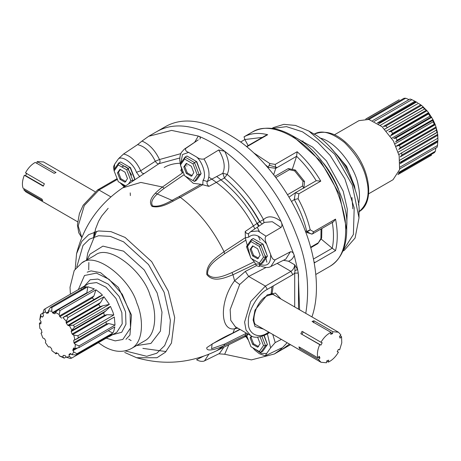 <?xml version="1.0" encoding="UTF-8"?>
<svg xmlns="http://www.w3.org/2000/svg" width="461" height="461" viewBox="0 0 461 461"><rect width="100%" height="100%" fill="white"/><g stroke="black" fill="none" stroke-linecap="round" stroke-linejoin="round"><path stroke-width="0.69" d="M86.489 260.206L87.774 253.026M257.411 227.561L259.347 231.48M271.869 286.725L271.206 293.202M266.884 262.2L265.323 255.711M260.079 240.21L258.321 236.084M254.87 228.852C244.244 207.502 228.921 190.272 208.896 177.162M258.569 226.386C248.779 206.885 234.816 190.272 216.687 176.534M180.078 163.246C173.906 163.448 168.605 164.859 164.168 167.493M130.348 195.602L130.238 192.882M156.244 131.921C176.016 120.292 201.762 125.599 233.491 147.843C262.845 170.121 285.538 205.9 296.037 233.911C306.813 260.016 310.063 286.5 305.781 313.353C310.063 286.5 306.813 260.016 296.037 233.911C285.538 205.9 262.845 170.121 233.491 147.843C201.762 125.599 176.016 120.292 156.244 131.921M289.462 344.079L281.959 349.605L289.462 344.079M239.789 329.292L232.966 332.969C223.971 336.974 215.252 341.86 206.822 347.623C205.871 352.458 217.523 348.873 224.017 345.698L245.373 335.401L245.857 333.522L224.634 344.073L211.564 348.695L212.089 344.004L240.083 329.465M93.571 237.254L94.246 231.964M182.746 170.904L182.429 172.979L162.451 187.01C156.515 191.626 146.679 199.838 152.038 206.436C162.197 208.827 172.581 200.915 180.349 197.348L202.765 184.717L200.99 184.302L178.845 196.761C171.434 200.293 161.379 207.68 152.7 205.946C148.684 200.328 158.29 192.692 164.197 188.307L184.198 174.61M245.857 240.118L245.373 237.674L224.017 251.677C217.523 256.8 205.888 263.145 206.822 274.583C213.65 283.169 225.562 277.528 232.966 274.739L255.596 263.997L254.253 261.756L231.958 272.601C224.847 275.494 213.524 281.008 207.565 274.197C207.173 264.626 218.266 258.529 224.634 253.729L245.857 240.118L250.479 257.042M237.882 328.192L234.591 328.82C219.626 331.39 219.638 300.353 234.591 280.766L245.338 271.425L248.681 276.439L239.674 284.518L230.16 309.602L230.765 320.355L235.323 326.716M255.63 264.118L256.443 265.68L259.122 266.475L259.56 265.536M259.122 266.475L260.436 265.859M259.18 264.026L259.923 265.588C264.574 267.778 268.216 268.089 270.861 266.516L275.205 259.779C273.431 260.177 271.904 258.385 270.613 254.397C271.01 263.992 267.196 267.201 259.18 264.026L255.59 263.997M256.443 265.68L245.338 271.425M294.971 270.578L294.706 264.804L297.639 269.599L298.261 273.045L294.706 273.16L294.971 270.578L297.639 269.599L294.216 255.348C293.444 252.749 292.176 251.556 290.418 251.781L285.803 259.117L270.861 266.516M298.261 273.045L299.575 309.775M294.706 306.963L294.706 273.16L292.816 274.629L267.288 289.37L265.398 286.091L290.926 271.356L277.147 263.398M292.816 274.629L290.926 271.356C293.208 269.76 294.47 267.576 294.706 264.804L288.494 261.214L283.452 260.281M236.389 327.333L234.591 328.82L232.966 332.969L231.958 333.655M239.674 284.518L234.591 280.766L232.966 274.739L231.958 272.601M180.77 153.657L159.489 159.529C160.359 161.258 160.192 162.641 158.982 163.672C157.766 164.07 156.544 163.263 155.305 161.246L159.489 159.529C155.063 150.246 149.226 144.097 141.982 141.083L148.661 136.3L171.596 130.411L198.316 136.047C207.11 139.608 215.898 144.685 224.691 151.277C247.563 168.818 266.337 192.179 281.031 221.361L294.216 255.348C293.069 258.373 291.162 260.327 288.494 261.214M287.128 342.73L281.031 349.225L274.347 354.002L251.412 359.891L224.691 354.255L228.846 344.719M123.6 153.98L118.546 158.659C122.989 155.703 133.719 163.886 136.439 172.31L140.697 170.766C136.404 161.35 130.705 155.755 123.6 153.98L137.551 144.65C144.719 146.241 150.638 151.773 155.305 161.246L140.697 170.766C141.723 173.077 142.985 173.941 144.472 173.353M114.53 168.962L114.576 164.312L118.546 158.659M122.257 166.611C123.686 165.683 125.651 166.306 128.158 168.472L118.708 163.015L113.976 169.74L114.126 170.916L118.304 164.969L118.708 163.015L120.598 161.92L130.054 167.383L134.779 179.565L134.474 179.997M114.576 164.312L113.464 166.94L114.121 170.898M141.982 141.083L137.551 144.65M182.337 172.938L180.758 170.109L181.749 169.4M203.52 356.232L196.57 359.741C199.14 361.222 201.607 361.678 203.969 361.119L204.534 360.871L208.862 354.238M223.902 347.162L219.476 353.478L203.969 361.119M218.704 353.806L224.691 354.255M245.2 336.196L245.373 335.401M281.031 349.225L281.815 347.986L280.974 348.239L265.259 355.829L266.642 353.483L261.122 353.345L254.455 348.729M248.295 339.849L249.389 342.679M267.415 333.868L270.613 347.83L266.642 353.483M245.771 332.744L245.857 333.522M270.613 347.83L275.205 342.575L272.768 334.438M281.394 339.417L275.205 342.575M245.425 237.795L248.75 237.15C253.855 232.805 259.814 235.139 266.642 244.157L270.613 254.397M251.591 258.644L254.253 261.756M256.086 242.832L260.811 245.056L251.354 239.599L246.629 246.324L246.773 247.499L250.957 241.552L251.354 239.599L253.245 238.504L262.701 243.967L267.426 256.149L262.701 262.874L260.811 263.969L265.536 257.244L260.811 245.056L259.318 246.381L263.502 257.157L265.536 257.244L267.426 256.149L263.098 244.197L262.701 243.967L260.811 245.056M245.373 237.674L245.2 231.508C246.468 233.687 247.724 234.274 248.975 233.278M248.75 237.15L248.444 233.773L250.715 231.624L264.591 222.375L272.301 221.712L280.974 227.452C282.241 226.218 282.259 224.184 281.031 221.361C273.782 216.007 267.945 215.42 263.525 219.592L263.905 222.836M266.642 244.157C264.914 240.175 264.718 237.536 266.066 236.234L257.964 230.967L250.715 231.624M262.321 223.89L259.549 221.735L245.2 231.508M263.525 219.592L259.549 221.735C249.879 204.269 238.176 189.707 224.426 178.044L227.192 174.396C230.022 168.242 229.192 160.532 224.691 151.277L218.704 149.986C224.196 159.051 225.567 166.819 222.819 173.284L227.192 174.396C241.408 186.457 253.521 201.526 263.525 219.592M275.205 259.779L290.418 251.781M280.974 227.452L266.066 236.234M208.908 186.365L224.426 178.044L222.819 173.284L207.329 181.478C210.389 175.48 209.271 167.983 203.969 158.982C201.296 159.454 198.829 158.786 196.57 156.988C202.926 162.341 206.799 176.298 203.024 180.263L207.329 181.478C206.597 183.115 207.127 184.746 208.908 186.365L202.857 184.786M181.749 170.155L180.758 170.109M181.697 168.202L181.398 168.029L181.709 170.328L181.974 170.034M180.85 163.033L182.504 154.539L188.624 152.395C186.077 151.536 185.103 150.217 185.702 148.436L184.388 149.11L181.288 152.556L180.118 155.709L179.727 159.823L180.447 164.969L184.631 159.045L185.028 157.092L180.303 163.816L180.447 164.992L184.631 175.768L194.484 181.455L199.215 174.731L194.484 162.549L185.028 157.092L186.924 155.997L196.374 161.454L201.105 173.641L196.374 180.366L194.484 181.455M198.253 139.879L185.702 148.436M188.624 152.395L196.57 156.988M203.969 158.982L218.704 149.986M199.826 139.084C200.858 137.983 200.356 136.969 198.316 136.047L194.611 142.305M185.27 176.137L193.332 183.322L200.99 184.302M275.839 177.554L289.404 169.723L288.984 169.02L288.125 168.668L274.889 176.309M289.404 169.723L294.677 170.893L302.986 181.231L304.565 181.536L303.845 188.267M294.677 170.893L295.305 170.017L295.086 170.587M302.986 181.231L302.52 186.042L303.828 187.869M321.04 229.002L320.919 238.533L321.576 238.216L317.779 243.662L310.754 247.724M320.919 238.533L317.848 243.598M187.068 165.92L186.613 165.902M272.059 293.888L273.189 285.958M259.042 226.074L257.492 223.136M260.379 222.796C254.737 212.066 247.471 201.751 238.573 191.851M311.93 316.903C321.017 291.156 315.261 255.838 304.548 228.996C294.049 200.99 271.35 165.205 241.996 142.933C210.274 120.69 184.527 115.377 164.756 127.011M334.957 152.706C344.782 163.09 350.896 173.676 353.293 184.463M386.266 131.091L424.558 108.986L427.007 110.749L428.54 112.657L432.931 119.543L435.265 124.683L437.397 132.123L437.95 140.225M380.06 125.45L418.352 103.345L421.55 105.385L427.007 110.749L391.199 131.425L388.859 131.881L426.402 110.208M420.795 104.866L383.258 126.539L385.736 126.06L387.459 127.536L423.267 106.86L423.44 107.131L384.514 129.27M424.558 108.986L422.806 107.165M417.626 102.682L416.473 102.054L378.181 124.159M418.352 103.345L421.55 105.385L385.736 126.06M374.257 121.387L411.892 99.662L410.042 99.006L372.58 120.626M411.892 99.662L416.473 102.054M431.26 116.858L431.709 117.359L395.895 138.035L393.717 138.531L431.26 116.858L430.015 116.126L428.528 113.925L390.237 136.035M428.753 113.135L391.216 134.814L392.732 133.333L428.54 112.657L428.528 113.925M368.927 119.468L405.709 98.233L404.032 98.262L367.705 119.238M405.709 98.233L408.544 99.397M434.274 124.193L435.265 124.683L399.457 145.359L395.982 146.304L434.274 124.193L433.179 121.785L394.887 143.895M433.138 120.212L395.596 141.89L397.117 140.219L432.931 119.543L433.179 121.785M365.867 119.059L398.926 99.893M398.702 154.637L437.195 132.244M436.233 127.789L398.69 149.462L400.263 147.641L436.077 126.965L436.377 130.111L398.079 152.222M436.993 132.532L436.377 130.111M437.789 135.252L400.246 156.924L401.917 155L437.731 134.324L437.858 138.231L399.566 160.336M399.658 162.566L437.95 140.455L437.858 138.231M437.812 140.536L437.512 145.474L399.975 167.147M399.733 168.893L437.068 147.336L437.512 145.474M435.858 148.039L435.363 151.271L398.828 172.362M398.419 173.394L434.423 152.614L435.363 151.271M397.826 174.633L431.588 155.138L397.831 174.627M437.754 141.02L401.94 161.696L400.142 163.667L437.685 141.988M414.912 101.264L377.369 122.943L379.956 122.384L415.77 101.708M391.723 138.237L430.015 116.126M358.952 120.655L368.817 119.445L382.054 126.7L393.429 140.962L399.151 155.68L399.595 169.625L393.031 179.721M252.628 255.901L250.121 249.43L252.628 245.863L257.647 248.756L260.154 255.227L257.647 258.794L252.628 255.901L253.573 255.354L251.066 248.882L253.026 246.093M258.592 258.252L253.573 255.354M250.121 249.43L251.066 248.882M250.957 241.552L259.318 246.381M263.502 257.157L259.318 263.104L260.811 263.969M259.318 263.104L250.957 258.275L246.773 247.499M257.63 337.181L260.154 343.658L257.647 347.231L252.628 344.332L253.573 343.785L251.066 337.319L251.867 336.178M258.592 346.684L253.573 343.785M252.628 344.332L250.121 337.861L251.066 337.319M250.121 337.861L251.441 335.983M264.228 335.539L267.426 344.58L262.701 351.311L260.811 352.4L265.536 345.675L261.94 336.397M263.963 335.648L267.426 344.58L265.536 345.675L263.502 345.589L259.318 351.541L260.811 352.4M259.318 351.541L250.957 346.712L246.773 335.931L248.076 334.081M247.384 333.678L246.629 334.755L246.773 335.931M260.113 336.864L263.502 345.589M127.76 168.824L131.673 175.151M119.981 179.312L117.469 172.846L119.981 169.279L125 172.172L127.507 178.643L125 182.21L119.981 179.312L120.926 178.77L118.414 172.299L120.379 169.51M125.945 181.669L120.926 178.77M117.469 172.846L118.414 172.299M128.164 168.472L130.054 167.383L130.451 167.614L134.635 178.39L134.779 179.565L132.889 180.654L128.164 168.472L126.671 169.798L130.849 180.574L132.889 180.654L132.365 181.409M118.304 164.969L126.671 169.798M130.849 180.574L128.417 184.037M125.605 185.91L118.304 181.692L114.126 170.916M186.302 173.388L183.795 166.922L186.302 163.35L191.321 166.248L193.833 172.719L191.321 176.286L186.302 173.388L187.247 172.846L184.74 166.375L186.705 163.58M192.266 175.739L187.247 172.846M183.795 166.922L184.74 166.375M184.631 159.045L192.992 163.868L196.374 161.454L196.778 161.69L201.105 173.641L199.215 174.731L197.175 174.65L192.992 180.597M192.992 163.868L197.175 174.65M73.858 348.032L73.403 348.176L74.97 348.539L78.935 347.623L114.864 326.878L113.74 331.228L112.824 333.049L76.895 353.789L73.829 351.979L72.994 350.642L77.362 348.118M73.829 351.979L71.951 354.682L76.1 354.935L76.895 353.789M76.1 354.935L112.029 334.19L110.738 335.55L71.639 358.116L69.461 356.462L66.413 357.275L70.349 358.462L71.639 358.116M48.451 311.751L46.302 312.996L45.334 311.792L45.028 308.847L88.731 283.607L96.574 282.57L106.088 287.232L116.011 298.48L121.86 312.633L122.211 323.841L116.812 332.248L109.234 336.622M66.211 356.975L64.252 358.105L63.007 357.079L63.001 355.783L63.618 355.425M56.507 352.7L56.029 352.803L58.386 353.777L59.313 355.863L64.252 358.105M40.637 314.39L39.802 319.744L40.96 316.258L40.637 314.39L42.936 313.059M45.028 308.847L43.956 309.608L42.815 313.589L43.524 315.699L42.591 317.041L40.96 316.258M81.557 289.427L80.957 288.102L84.415 286.817L86.351 286.661L50.422 307.406L48.347 310.985L51.793 311.187L51.88 307.493L50.422 307.406M51.88 307.493L87.809 286.748L94.344 288.886L58.414 309.631L55.441 312.385L54.819 313.774L55.216 313.515M59.452 315.946L59.849 316.655L92.217 297.967L93.883 296.066L59.452 315.946L59.221 314.552L60.016 310.547L58.414 309.631M60.016 310.547L95.94 289.808L100.371 293.133L102.486 295.161L66.557 315.906L62.875 317.543L66.332 321.3L68.021 317.496L66.557 315.906M68.021 317.496L103.95 296.757L109.372 304.398L73.443 325.143L68.395 325.662L102.826 305.781L100.181 306.628L67.819 325.316L68.395 325.662M71.236 330.929L71.196 331.568L103.564 312.881L105.673 311.048L71.236 330.929L74.515 327.131L73.443 325.143M74.515 327.131L110.444 306.392L112.91 312.126L113.809 315.001L77.88 335.746L73.772 335.072L74.953 339.901L78.376 337.786L77.88 335.746M78.376 337.786L114.305 317.047L115.025 325.132L79.096 345.877L75.356 344.419L74.29 343.41L108.721 323.53L106.284 324.002L73.916 342.69L74.29 343.41M78.935 347.623L79.096 345.877M78.312 289.629L84.507 275.494L96.418 273.108L109.067 279.314L122.269 294.268L130.054 313.094L130.515 328.002L122.805 339.469L115.204 340.881L106.197 338.167M112.824 333.049L108.22 330.716M75.264 348.504L72.832 349.911L72.994 350.642M72.832 349.911L73.743 347.98M115.025 325.132L108.721 323.53M76.428 339.169L114.305 317.047M73.916 342.69L73.714 340.414L74.469 339.982M73.985 339.988L74.953 339.901M75.356 344.419L74.97 348.539M107.096 314.696L104.509 315.301L72.141 333.989L72.659 334.577L107.096 314.696L113.809 315.001M105.673 311.048L110.444 306.392M73.772 335.072L72.659 334.577M72.141 333.989L71.196 331.568M109.372 304.398L102.826 305.781M100.533 302.543L66.096 322.423L66.292 323.167L98.66 304.479L100.533 302.543L103.95 296.757M66.096 322.423L66.332 321.3M67.819 325.316L66.292 323.167M69.357 325.564L71.893 330.266M102.486 295.161L99.795 296.204L63.439 317.191M93.883 296.066L95.94 289.808M92.217 297.967L94.056 299.477L62.875 317.543M61.688 318.165L59.849 316.655M55.211 313.543L54.819 313.774L52.98 313.169L52.45 312.61L86.881 292.729L87.809 286.748M52.45 312.61L51.793 311.187M55.441 312.385L59.221 314.552M46.302 312.996L46.878 313.307L48.572 312.328M48.532 312.817L48.347 310.985M48.393 312.898L46.878 313.307M42.815 313.589L45.334 311.792M40.85 323.824L39.427 323.812L39.473 323.155M40.862 323.737L41.052 321.686L39.802 319.744M41.928 332.715L41.404 329.822L39.83 328.388L39.427 323.812M41.83 332.773L41 333.153L42.009 332.56M56.006 353.76L51.886 350.694L51.58 348.666L49.863 346.799L48.468 346.983L45.403 342.661L45.783 341.042L44.521 338.708L42.896 338.022L41 333.153M55.585 353.725L56.334 352.625M66.413 357.275L65.018 355.489L63.301 355.385L63.001 355.783L63.301 355.385M63.007 357.079L59.313 355.863M107.569 337.371L107.35 336.893M71.951 354.682L70.331 353.506L69.075 354.4L69 355.016L71.046 353.835M69.461 356.462L69 355.016M88.846 262.505L88.725 269.823M128.746 339.146L131.137 340.604M314.206 262.943L335.533 250.628C337.827 241.455 337.827 230.949 335.533 219.119L313.624 231.768L310.19 229.797C307.718 219.303 303.701 208.948 298.14 198.737L298.884 193.776L320.787 181.127C314.062 169.7 306.185 159.898 297.155 151.732L275.252 164.381L269.887 163.586L253.734 152.891M314.068 262.188L315.278 262.326M346.712 225.999C349.225 202.362 324.642 152.378 295.651 137.614L292.424 135.753L320.453 160.929L339.44 194.231L346.712 229.745M335.533 250.628L332.214 248.225L313.463 259.047M335.533 219.119L333.424 221.856L312.206 234.073L305.776 232.246M313.624 231.768L312.454 233.963M298.14 198.737L294.325 199.538C300.151 210.037 304.283 220.686 306.721 231.485L310.19 229.797M291.502 201.48L294.325 199.538M298.884 193.776L295.392 192.738L294.245 199.584M320.787 181.127L316.24 180.7L295.438 192.71L288.995 197.147M297.155 151.732L296.573 156.302C303.932 163.28 310.472 171.423 316.2 180.724L295.38 192.75M275.252 164.381L275.759 168.346L296.573 156.302M265.282 164.71L268.337 167.21L269.887 163.586M246.791 146.765L267.674 134.71L265.934 135.315L246.508 146.529M268.337 167.21L268.106 167.937M267.674 134.71C258.65 132.457 250.772 133.16 244.042 136.819L244.849 139.527L262.349 137.384M240.723 141.965L244.849 139.527M306.721 231.485L305.326 231.042M273.667 174.731L275.759 168.346M244.872 139.574L248.139 145.59M359.004 213.449C361.28 192.001 338.979 146.644 312.667 133.246L308.893 131.062L334.761 154.308L352.29 185.051L359.004 217.857L355.085 238.02L344.327 250.3L342.771 251.199M272.174 128.481L286.488 126.637L302.491 131.817L317.623 142.305L330.162 155.466L344.868 178.851L354.204 207.848L353.38 234.511L342.88 250.945M271.904 128.452L273.459 127.553L283.838 124.349L295.472 125.427L308.893 131.062M296.561 156.331L292.291 169.366M321.075 238.977L332.214 248.225M269.051 165.176L277.153 167.539M24.491 189.01L23.788 189.759L42.7 200.673L41.963 199.094L23.05 188.174C21.898 184.561 22.324 180.257 24.335 175.261L43.248 186.181L44.383 183.778L25.476 172.863C28.109 168.046 31.365 164.565 35.243 162.422L54.156 173.342L56.035 172.523L37.122 161.604L36.932 163.517M23.788 189.759L26.006 191.972L77.581 221.747M43.495 161.926L37.122 161.604M26.732 173.227L25.591 175.629L24.335 175.261M25.591 175.629L43.369 185.892M319.94 358.024L318.465 359.482L299.552 348.568L298.918 346.874L317.831 357.794L319.306 356.33L319.94 358.024L318.459 357.166M300.399 347.732L299.552 348.568M318.465 359.482L321 362.283L326.544 362.767L326.832 360.819L328.687 360.139L328.405 362.087C332.272 360.22 335.608 356.923 338.409 352.204L337.21 351.72L338.437 349.346L339.636 349.836L341.78 342.817L341.555 336.668L340.074 338.132L339.44 336.438L340.921 334.974L338.455 332.22L332.836 331.695L332.554 333.643L330.693 334.323L330.975 332.375C327.108 334.242 323.772 337.533 320.971 342.258L322.17 342.742L320.942 345.11L319.75 344.626C317.537 349.588 316.897 353.979 317.831 357.794M319.75 344.626L300.837 333.712L302.064 331.338L320.971 342.258M320.942 345.11L300.837 333.712M303.263 331.828L302.036 334.196M330.975 332.375L312.068 321.455L313.929 320.775L313.641 322.723M332.554 333.643L330.929 332.704M313.929 320.775L332.836 331.695M340.074 335.81L341.555 336.668M337.296 351.559L338.409 352.204M328.405 362.087L326.78 361.153M155.403 193.194L173.492 200.984M131.31 348.579C143.734 342.212 143.694 318.695 136.854 303.038C130.198 279.107 95.773 251.043 81.828 262.891L95.052 255.256C109.009 243.402 143.434 271.466 150.09 295.397C156.93 311.054 156.976 334.571 144.547 340.938M136.502 345.583L150.937 343.422L160.416 331.107L161.995 312.155L157.143 292.919L144.235 269.967L123.577 251.159L102.912 246.116L90.004 254.155L87.025 259.889M76.757 267.034L83.009 245.454L89.411 239.184L98.608 235.738L110.329 236.389L123.577 241.829L148.54 264.562L164.139 292.297L170.363 320.286L169.285 334.127L164.663 345.617L156.792 353.235L146.713 356.307L125.179 350.902M224.634 344.073L224.017 345.698L216.67 350.746C190.779 363.205 164.099 365.533 136.629 357.73L156.97 357.742L165.43 352.216L171.469 343.036L174.707 317.617L168.3 291.179L151.686 261.646L125.104 237.438L110.997 231.647L98.521 230.949L88.725 234.626L81.902 241.299L76.572 253.7L75.201 268.988M76.572 253.706C83.55 226.017 98.908 204.073 122.643 187.886L140.83 182.423L162.451 187.01L164.197 188.307M178.845 196.761L180.349 197.348C198.195 210.775 212.752 228.887 224.017 251.677L224.634 253.729M267.288 289.37C257.935 293.795 247.534 311.803 248.381 322.118C247.534 333.412 257.935 339.417 267.288 333.038L266.735 334.26C259.226 337.729 253.878 338.167 250.692 335.585L246.059 330.116L244.595 322.118L250.692 301.621L265.398 286.091L248.681 276.439L266.066 267.466M298.492 309.147L298.492 274.312M267.288 333.038L268.815 332.156M263.6 329.142L255.008 326.48L253.118 320.015L255.008 310.103L267.288 294.827L275.39 293.087L280.985 299.039M256.708 325.166L256.708 325.166C250.242 323.593 255.59 301.385 266.735 296.048C271.564 294.279 274.018 293.945 274.088 295.057M81.753 237.548L78.739 232.759L77.408 224.835L79.401 213.593L83.159 205.231L97.651 189.886L98.994 190.018L117.411 179.381M81.787 237.467L78.191 226.046L84.282 205.543L98.994 190.018L110.894 196.887M136.439 172.31L139.764 176.788M124.873 186.394L121.808 183.714M158.982 163.672L179.773 158.002M245.24 336.605L246.687 336.513M247.275 337.227L245.425 335.349M203.024 180.263L202.759 184.717M302.52 186.042L287.52 194.703M307.654 231.457L309.815 230.212M317.86 243.056L310.616 247.234M314.189 134.151C321.507 129.65 331.615 132.434 344.505 142.501C356.739 154.735 364.138 167.343 366.702 180.337C370.05 194.023 367.475 204.488 358.975 211.732M358.451 204.932C359.88 198.489 359.793 191.926 358.191 185.247C355.886 168.853 336.72 141.515 319.807 138.006M330.877 148.062L346.586 166.288L354.486 185.91L355.275 190.318M380.659 122.73L379.956 122.384M401.94 161.696L401.998 161.212M401.917 155L401.583 152.798M400.263 147.641L399.457 145.359M397.117 140.219L395.895 138.035M392.732 133.333L391.199 131.425M112.432 334.772L121.721 332.26L125.951 324.262L125.571 311.988L119.163 296.486L108.289 284.172L97.876 279.061L90.166 279.752L84.351 286.137M106.076 321.726L106.284 324.002M103.564 312.881L104.509 315.301M98.66 304.479L100.181 306.628M52.98 313.169L56.709 311.019M42.885 316.563L42.072 317.035M352.844 208.833L351.91 197.458M252.276 132.065C270.642 120.108 302.595 138.6 318.505 160.198C331.851 176.039 340.748 196.034 345.203 220.185C347.294 244.002 342.183 259.399 329.863 266.366C340.967 259.422 346.58 247.223 346.712 229.774L346.712 226.046M244.042 136.819L252.311 132.042C263.876 125.899 277.251 127.138 292.424 135.753M332.248 222.075C333.879 231.745 333.879 240.469 332.248 248.249M268.308 167.32L275.764 168.328M306.611 231.457L311.429 234.079M346.707 225.441L347.3 209.138L343.18 191.159L326.382 160.843L312.748 147.186L296.175 137.92M323.432 163.142C329.223 170.097 334.242 178.793 338.495 189.229M144.529 340.95L131.293 348.591C122.92 352.872 113.786 352.146 103.881 346.407L98.349 342.696M81.816 262.897L74.215 270.503L70.009 287.295L70.424 294.187M87.169 272.163L91.094 270.895L100.527 272.653L118.35 287.359L131.5 315.117L129.944 335.095L125.945 339.325M136.629 357.73L124.683 352.458M166.052 351.564L142.847 348.378M87.78 253.003L96.62 231.307M259.935 265.588L259.503 265.421L259.86 265.34M266.735 334.26L269.599 332.606M250.692 335.585L235.029 326.544M164.733 127.023L148.661 136.3M290.424 344.724L274.347 354.002M97.651 189.886L117.123 178.643M108.168 208.286L101.731 215.973L98.568 221.303L95.496 229.134L94.447 235.444M114.132 170.933L116.742 177.664M120.033 182.689L124.153 186.878M122.643 187.886L159.057 163.62M245.517 336.472L216.67 350.746M265.259 355.829L259.399 353.714L255.112 350.389L252.68 347.709M248.018 339.711C246.698 337.464 245.673 336.294 244.941 336.213L245.338 336.115M180.458 165.009L181.398 168.029M184.388 149.11L198.265 139.867M304.444 181.363L295.455 170.172M321.663 237.888L321.864 228.529M295.305 170.017L288.425 168.617M313.912 134.301C326.901 128.855 340.241 134.439 353.933 151.052C370.719 171.861 374.372 203.468 358.704 211.887M303.056 140.853L302.041 141.763M422.904 107.073L384.785 129.086M437.04 132.509L398.823 154.573M434.942 124.309L397.324 146.028M358.969 120.644L334.519 134.762M393.066 179.698L368.616 193.816M399.214 99.726L365.734 119.053M40.971 322.285L39.45 323.161M57.216 353.132L55.942 353.869M329.863 266.366L315.808 274.479M359.004 213.489L359.004 217.857M94.966 191.638L43.392 161.863M338.38 332.179L270.976 293.259M256.702 325.161L321 362.283"/></g></svg>
